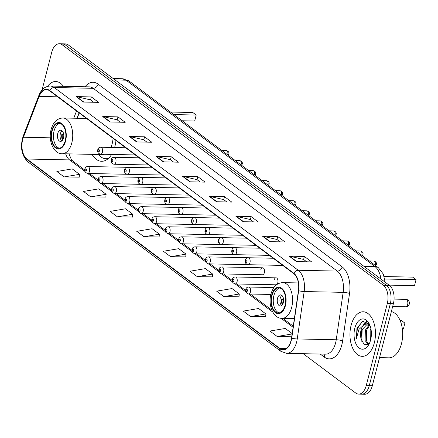 <?xml version="1.0" encoding="UTF-8"?>
<svg xmlns="http://www.w3.org/2000/svg" width="438" height="438" viewBox="0 0 438 438"><rect width="100%" height="100%" fill="white"/><g stroke="black" fill="none" stroke-linecap="round" stroke-linejoin="round"><path stroke-width="0.66" d="M114.603 147.529A24.616 14.082 -88.8 0 0 114.942 146.297A24.616 14.082 -88.8 0 0 115.971 140.499M262.647 267.793L221.902 266.945A3.482 1.993 91.2 0 1 223.643 271.784A3.482 1.993 91.2 0 1 221.754 273.909L262.499 274.757A3.482 1.993 -88.8 0 0 264.388 272.633A3.482 1.993 -88.8 0 0 262.647 267.793A3.482 1.993 -88.8 0 0 260.758 269.918M276.055 277.834L235.31 276.986A3.482 1.993 91.2 0 1 237.057 281.831A3.482 1.993 91.2 0 1 235.168 283.95L275.913 284.799A3.482 1.993 -88.8 0 0 277.801 282.68A3.482 1.993 -88.8 0 0 276.055 277.834A3.482 1.993 -88.8 0 0 274.166 279.959M79.218 112.977L77.17 118.282M92.062 154.362A24.616 14.082 -88.8 0 0 101.6 161.293A24.616 14.082 -88.8 0 0 111.619 154.439M303.184 353.696L355.667 393.001A13.934 7.972 -88.8 0 0 358.673 394.107L364.761 394.233A13.934 7.972 -88.8 0 0 372.316 385.747L393.39 303.671A13.934 7.972 -88.8 0 0 389.42 285.406L68.388 44.999A13.934 7.972 -88.8 0 0 65.382 43.893L62.338 43.827A13.934 7.972 -88.8 0 1 65.339 44.933A13.934 7.972 -88.8 0 0 62.338 43.827L59.289 43.767A13.934 7.972 -88.8 0 0 51.739 52.253L42.053 89.976M358.673 394.107A13.934 7.972 -88.8 0 0 366.223 385.621L387.296 303.545L390.346 303.605A13.934 7.972 -88.8 0 0 386.371 285.346L65.339 44.933L386.371 285.346A13.934 7.972 -88.8 0 1 390.346 303.605L369.272 385.681L390.346 303.605L393.39 303.671M361.717 394.173A13.934 7.972 -88.8 0 0 369.272 385.681A13.934 7.972 -88.8 0 1 361.717 394.173M374.342 342.768A22.289 12.751 -88.8 0 0 363.184 311.779A22.289 12.751 -88.8 0 0 351.095 325.363A22.289 12.751 -88.8 0 0 362.253 356.351A22.289 12.751 -88.8 0 0 374.342 342.768A22.289 12.751 -88.8 0 0 363.184 311.779A22.289 12.751 -88.8 0 0 351.095 325.363A22.289 12.751 -88.8 0 0 362.253 356.351A22.289 12.751 -88.8 0 0 374.342 342.768M63.39 86.313A22.289 12.751 -88.8 0 0 55.708 81.523A22.289 12.751 -88.8 0 0 47.545 86.368A22.289 12.751 -88.8 0 1 55.708 81.523A22.289 12.751 -88.8 0 1 63.39 86.313M291.035 340.507A14.859 8.503 91.2 0 1 282.981 349.562A14.859 8.503 91.2 0 1 279.778 348.38L26.921 159.027A14.859 8.503 91.2 0 1 23.411 137.258L39.146 96.442A14.859 8.503 91.2 0 1 46.472 89.675A14.859 8.503 91.2 0 1 49.675 90.852L293.723 273.608A14.859 8.503 91.2 0 1 298.448 290.629L291.527 338.043A14.859 8.503 91.2 0 1 291.035 340.507M291.232 340.649A15.231 8.716 -88.8 0 0 291.735 338.125L298.656 290.712A15.231 8.716 -88.8 0 0 293.81 273.268L49.762 90.513A15.231 8.716 -88.8 0 0 38.971 96.24L23.236 137.056A15.231 8.716 -88.8 0 0 26.833 159.372L279.69 348.725A15.231 8.716 -88.8 0 0 291.232 340.649M64.123 176.936L79.492 174.346L72.232 168.904L56.858 171.493L64.123 176.936L79.212 177.149M90.754 196.881L106.122 194.291L98.862 188.849L83.494 191.439L90.754 196.881L105.848 197.089M117.389 216.821L132.758 214.231L125.492 208.795L110.124 211.384L117.389 216.821L132.479 217.034M144.02 236.766L159.388 234.177L152.123 228.735L136.755 231.324L144.02 236.766L159.109 236.98M250.547 316.543L265.915 313.947L258.65 308.511L243.282 311.1L250.547 316.543L265.636 316.751M223.917 296.597L239.285 294.007L232.02 288.565L216.651 291.155L223.917 296.597L239.006 296.811M197.281 276.652L212.649 274.062L205.389 268.625L190.021 271.215L197.281 276.652L212.375 276.865M170.65 256.712L186.019 254.117L178.753 248.68L163.385 251.27L170.65 256.712L185.739 256.92M387.296 303.545A13.934 7.972 -88.8 0 0 383.327 285.28L62.295 44.868A13.934 7.972 -88.8 0 0 59.289 43.767M129.352 136.492L144.584 136.809L151.849 142.246L136.618 141.928L129.352 136.492A3.718 2.82 126.8 0 1 129.867 136.552L137.061 141.939M102.722 116.546L117.953 116.864L125.219 122.301L109.987 121.983L102.722 116.546A3.718 2.82 126.8 0 1 103.237 116.607L110.431 121.994M76.092 96.601L91.323 96.918L98.583 102.361L83.351 102.043L76.092 96.601A3.718 2.82 126.8 0 1 76.606 96.667L83.795 102.049M209.249 196.323L224.48 196.64L231.746 202.077L216.509 201.759L209.249 196.323A3.718 2.82 126.8 0 1 209.764 196.383L216.958 201.77M235.879 216.262L251.111 216.58L258.376 222.022L243.145 221.705L235.879 216.262A3.718 2.82 126.8 0 1 236.394 216.328L243.588 221.71M262.51 236.208L277.741 236.525L285.007 241.962L269.775 241.645L262.51 236.208A3.718 2.82 126.8 0 1 263.03 236.268L270.219 241.656M289.146 256.153L304.377 256.471L311.637 261.908L296.406 261.59L289.146 256.153A3.718 2.82 126.8 0 1 289.66 256.214L296.849 261.601M155.983 156.432L171.214 156.749L178.48 162.191L163.248 161.874L155.983 156.432A3.718 2.82 126.8 0 1 156.503 156.497L163.692 161.879M182.619 176.377L197.85 176.695L205.11 182.131L189.878 181.814L182.619 176.377A3.718 2.82 126.8 0 1 183.133 176.437L190.322 181.825M292.173 333.614L285.28 328.456L269.912 331.046L277.177 336.483L291.713 336.789M197.85 176.695L197.078 179.689M200.21 182.033L197.012 179.64L183.133 176.437M171.214 156.749L170.448 159.744M173.574 162.087L170.382 159.695L156.503 156.497M304.377 256.471L303.605 259.46M306.737 261.804L303.539 259.416L289.66 256.214M277.741 236.525L276.975 239.52M280.101 241.864L276.909 239.471L263.03 236.268M251.111 216.58L250.344 219.575M253.471 221.918L250.279 219.526L236.394 216.328M224.48 196.64L223.714 199.629M226.84 201.973L223.648 199.586L209.764 196.383M91.323 96.918L90.551 99.913M93.683 102.257L90.485 99.864L76.606 96.667M117.953 116.864L117.187 119.859M120.313 122.202L117.121 119.809L103.237 116.607M144.584 136.809L143.817 139.804M146.944 142.142L143.752 139.755L129.867 136.552M186.019 254.117L185.728 257.024M212.649 274.062L212.364 276.969M239.285 294.007L238.995 296.909M265.915 313.947L265.625 316.855M277.177 336.483L292.124 333.964M159.388 234.177L159.098 237.078M132.758 214.231L132.468 217.138M106.122 194.291L105.837 197.193M79.492 174.346L79.201 177.248M379.532 357.643L388.889 357.835A23.219 13.288 -88.8 0 0 401.482 343.688A23.219 13.288 -88.8 0 0 391.358 311.588M370.22 341.328L370.181 330.236L370.866 328.544M368.276 344.553L365.128 340.54L365.347 330.137L369.519 324.399M368.725 344.197L366.338 340.561L366.557 330.159L369.809 325.051M369.502 324.35L362.801 321.289L356.97 328.029L356.417 338.437L358.952 329.409L363.929 324.793A10.496 6.006 -88.8 0 0 361.054 330.044A10.496 6.006 -88.8 0 0 361.065 338.76L361.722 330.06L367.712 323.709M363.929 324.793L367.104 323.655L369.524 324.399M367.104 323.655L369.07 323.764M370.789 339.231L371.227 330.8M370.614 339.976A15.144 8.661 -88.8 0 0 368.988 323.343A15.144 8.661 -88.8 0 0 354.824 328.155A15.144 8.661 -88.8 0 0 357.611 346.513A15.144 8.661 -88.8 0 0 368.533 345.04A15.144 8.661 -88.8 0 0 370.614 339.976M361.065 338.76L364.208 344.679L368.796 344.126M356.417 338.437L357.337 328.757L362.155 321.536M361.793 341.344L362.16 328.894M364.109 324.662L366.814 321.755M366.551 341.142L366.995 328.993M368.944 324.761L369.289 324.262M370.915 338.634L371.276 331.27M363.239 325.073L366.464 321.574M367.624 325.976L368.834 324.043M285.067 305.302A12.538 7.172 -88.8 0 0 278.792 287.87A12.538 7.172 -88.8 0 0 271.998 295.513A12.538 7.172 -88.8 0 0 278.272 312.946A12.538 7.172 -88.8 0 0 285.067 305.302M279.745 288.001A12.538 7.172 -88.8 0 0 273.898 295.551A12.538 7.172 -88.8 0 0 279.225 312.852M401.044 323.02L404.893 323.102L403.354 329.086L402.352 329.064M403.354 329.086L404.893 323.102L401.504 320.561L400.135 320.534M384.805 279.017L416.04 279.668L414.507 285.653L389.037 285.122M414.507 285.653L416.04 279.668L412.651 277.128L384.208 276.537M283.342 302.625A5.574 3.186 -88.8 0 0 280.555 294.878A5.574 3.186 -88.8 0 0 277.533 298.273A5.574 3.186 -88.8 0 0 280.32 306.02A5.574 3.186 -88.8 0 0 283.342 302.625M281.875 295.415A5.574 3.186 -88.8 0 0 280.2 298.327A5.574 3.186 -88.8 0 0 281.661 305.538M282.269 304.93A7.43 4.249 91.2 0 1 281.634 298.99L283.539 299.034M282.68 304.311A6.504 3.718 91.2 0 1 282.127 299.362L281.634 298.99M283.6 299.597L282.127 299.362M282.839 296.679A6.504 3.718 91.2 0 0 282.784 296.794L282.291 296.427A7.43 4.249 91.2 0 1 282.455 296.044M50.063 96.393L49.937 96.667M65.235 140.68A12.538 7.172 -88.8 0 0 58.96 123.248A12.538 7.172 -88.8 0 0 52.16 130.885A12.538 7.172 -88.8 0 0 58.44 148.318A12.538 7.172 -88.8 0 0 65.235 140.68M59.913 123.379A12.538 7.172 -88.8 0 0 54.066 130.929A12.538 7.172 -88.8 0 0 59.393 148.23M98.627 154.499A21.966 12.565 -88.8 0 0 105.843 158.737L107.748 158.775A21.966 12.565 -88.8 0 0 108.011 158.775M105.843 158.737A21.966 12.565 -88.8 0 0 108.575 158.271M86.571 118.479L62.88 117.986A17.881 10.227 91.2 0 1 71.827 142.843A17.881 10.227 91.2 0 1 62.136 153.738L102.497 154.581A17.881 10.227 -88.8 0 0 104.468 154.286M110.896 147.453A17.881 10.227 -88.8 0 0 112.194 143.686A17.881 10.227 -88.8 0 0 113.042 138.304M173.886 114.575L196.208 115.041L194.675 121.025L182.148 120.768M194.675 121.025L196.208 115.041L192.819 112.506L170.497 112.04M63.51 137.997A5.574 3.186 -88.8 0 0 60.718 130.25A5.574 3.186 -88.8 0 0 57.701 133.645A5.574 3.186 -88.8 0 0 60.488 141.392A5.574 3.186 -88.8 0 0 63.51 137.997M62.043 130.787A5.574 3.186 -88.8 0 0 60.362 133.7A5.574 3.186 -88.8 0 0 61.829 140.91M62.437 140.302A7.43 4.249 91.2 0 1 61.802 134.367L63.707 134.406M62.848 139.689A6.504 3.718 91.2 0 1 62.295 134.734L61.802 134.367M63.767 134.975L62.295 134.734M63.006 132.052A6.504 3.718 91.2 0 0 62.952 132.172L62.459 131.8A7.43 4.249 91.2 0 1 62.623 131.422M389.42 285.406L383.327 285.28M372.316 385.747L366.223 385.621M68.388 44.999L62.295 44.868M380.956 279.066A18.577 10.627 -88.8 0 0 374.983 266.583L363.978 266.353M129.462 81.309A9.286 7.046 126.8 0 0 126.089 80.192A18.577 10.627 -88.8 0 0 122.087 78.72L129.462 81.309L378.355 267.7A9.286 7.046 126.8 0 0 374.983 266.583L126.089 80.192L115.079 79.962M279.778 348.38L286.228 348.517M85.038 86.762A23.219 13.288 91.2 0 1 98.112 84.129L342.155 266.884A4.643 3.526 126.8 0 1 337.249 271.078L298.256 270.268A18.577 10.627 91.2 0 1 304.164 291.538L297.243 338.952A18.577 10.627 91.2 0 1 296.63 342.034A18.577 10.627 91.2 0 1 286.556 353.351L325.549 354.167A18.577 10.627 -88.8 0 0 335.623 342.845A18.577 10.627 -88.8 0 0 336.236 339.768L343.157 292.349A18.577 10.627 -88.8 0 0 337.249 271.078L93.206 88.323A18.577 10.627 -88.8 0 0 89.199 86.85L50.206 86.034A18.577 10.627 91.2 0 1 54.208 87.507L298.256 270.268A4.643 3.526 126.8 0 0 293.81 273.268M291.735 338.125A4.643 0.81 -171.7 0 0 297.243 338.952L336.236 339.768A4.643 0.81 8.3 0 1 342.62 340.89A23.219 13.288 91.2 0 1 324.257 357.047L320.266 354.052M49.762 90.513A4.643 3.526 -53.2 0 1 54.208 87.507L93.206 88.323A4.643 3.526 126.8 0 0 98.112 84.129M38.971 96.24A4.643 2.037 -158.9 0 1 38.905 95.353L23.176 136.169C19.885 146.916 21.5 155.512 28.01 161.967L280.868 351.32A4.643 3.526 -53.2 0 1 279.69 348.725M342.155 266.884A23.219 13.288 91.2 0 1 349.54 293.471A4.643 0.81 8.3 0 0 343.157 292.349L304.164 291.538A4.643 0.81 -171.7 0 1 298.656 290.712M23.236 137.056A4.643 2.037 -158.9 0 1 23.176 136.169M26.833 159.372A4.643 3.526 126.8 0 0 28.01 161.967M349.54 293.471L342.62 340.89M324.257 357.047A4.643 3.526 126.8 0 0 323.994 354.134M39.146 96.442L57.657 96.831M23.411 137.258L50.337 137.822M76.535 110.967L73.743 118.211M65.656 153.809A14.859 8.503 -88.8 0 0 69.571 159.914L84.967 171.444M26.921 159.027L69.571 159.914A8.36 6.346 126.8 0 1 72.604 160.921L84.715 169.988M87.66 173.464L98.38 181.491M101.074 183.511L111.789 191.537M114.488 193.552L125.202 201.579M127.901 203.599L138.616 211.625M141.31 213.64L152.03 221.666M154.724 223.687L165.444 231.713M168.137 233.733L178.852 241.754M181.551 243.774L192.266 251.801M194.965 253.821L205.679 261.847M208.379 263.862L219.093 271.889M221.787 273.909L232.507 281.935M235.201 283.95L245.915 291.976M248.614 293.997L272.797 312.108M281.065 318.3L293.093 327.306M271.631 295.239A13.233 7.572 -88.8 0 0 275.403 312.59A13.233 7.572 -88.8 0 0 285.434 305.576A13.233 7.572 -88.8 0 0 281.661 288.226A13.233 7.572 -88.8 0 0 271.631 295.239M291.664 307.465A17.881 10.227 91.2 0 1 281.968 318.36C273.219 318.541 267.892 305.067 270.941 294.166C273 286.813 276.925 282.964 282.713 282.614A17.881 10.227 91.2 0 1 291.664 307.465M405.796 299.346A3.718 2.124 91.2 0 1 406.595 299.641A3.718 2.124 91.2 0 1 407.658 304.509A3.718 2.124 91.2 0 1 405.643 306.775A3.718 3.718 0 0 0 407.948 300.085A3.718 3.718 0 0 0 405.796 299.346L394.074 299.099M51.799 130.617A13.233 7.572 -88.8 0 0 55.571 147.967A13.233 7.572 -88.8 0 0 65.601 140.948A13.233 7.572 -88.8 0 0 61.829 123.598A13.233 7.572 -88.8 0 0 51.799 130.617M273.903 287.558L248.724 287.032A3.482 1.993 91.2 0 1 250.47 291.872A3.482 1.993 91.2 0 1 248.581 293.997L270.87 294.462M247.355 290.925A1.161 0.662 -88.8 0 0 247.021 289.403A1.161 0.662 -88.8 0 0 246.145 290.022A1.161 0.662 -88.8 0 0 246.474 291.544A1.161 0.662 -88.8 0 0 247.355 290.925M233.941 280.884A1.161 0.662 -88.8 0 0 233.607 279.362A1.161 0.662 -88.8 0 0 232.731 279.975A1.161 0.662 -88.8 0 0 233.06 281.497A1.161 0.662 -88.8 0 0 233.941 280.884M220.528 270.837A1.161 0.662 -88.8 0 0 220.199 269.315A1.161 0.662 -88.8 0 0 219.318 269.934A1.161 0.662 -88.8 0 0 219.646 271.456A1.161 0.662 -88.8 0 0 220.528 270.837M249.233 257.747L208.488 256.898A3.482 1.993 91.2 0 1 210.229 261.743A3.482 1.993 91.2 0 1 208.34 263.862L248.023 264.689M207.114 260.796A1.161 0.662 -88.8 0 0 206.785 259.274A1.161 0.662 -88.8 0 0 205.904 259.887A1.161 0.662 -88.8 0 0 206.238 261.409A1.161 0.662 -88.8 0 0 207.114 260.796M235.819 247.705L195.074 246.857A3.482 1.993 91.2 0 1 196.815 251.697A3.482 1.993 91.2 0 1 194.926 253.821L234.609 254.648M193.7 250.75A1.161 0.662 -88.8 0 0 193.372 249.227A1.161 0.662 -88.8 0 0 192.49 249.846A1.161 0.662 -88.8 0 0 192.824 251.368A1.161 0.662 -88.8 0 0 193.7 250.75M222.405 237.659L181.661 236.81A3.482 1.993 91.2 0 1 183.402 241.65A3.482 1.993 91.2 0 1 181.518 243.774L221.201 244.601M180.292 240.708A1.161 0.662 -88.8 0 0 179.958 239.186A1.161 0.662 -88.8 0 0 179.082 239.8A1.161 0.662 -88.8 0 0 179.41 241.322A1.161 0.662 -88.8 0 0 180.292 240.708M208.992 227.618L168.247 226.764A3.482 1.993 91.2 0 1 169.993 231.609A3.482 1.993 91.2 0 1 168.104 233.728L207.787 234.56M166.878 230.662A1.161 0.662 -88.8 0 0 166.544 229.14A1.161 0.662 -88.8 0 0 165.668 229.753A1.161 0.662 -88.8 0 0 165.997 231.275A1.161 0.662 -88.8 0 0 166.878 230.662M195.583 217.571L154.833 216.722A3.482 1.993 91.2 0 1 156.58 221.562A3.482 1.993 91.2 0 1 154.691 223.687L194.373 224.513M153.464 220.615A1.161 0.662 -88.8 0 0 153.136 219.093A1.161 0.662 -88.8 0 0 152.254 219.712A1.161 0.662 -88.8 0 0 152.583 221.234A1.161 0.662 -88.8 0 0 153.464 220.615M182.17 207.524L141.425 206.676A3.482 1.993 91.2 0 1 143.166 211.521A3.482 1.993 91.2 0 1 141.277 213.64L180.96 214.467M140.05 210.574A1.161 0.662 -88.8 0 0 139.722 209.052A1.161 0.662 -88.8 0 0 138.841 209.665A1.161 0.662 -88.8 0 0 139.174 211.187A1.161 0.662 -88.8 0 0 140.05 210.574M168.756 197.483L128.011 196.635A3.482 1.993 91.2 0 1 129.752 201.475A3.482 1.993 91.2 0 1 127.863 203.599L167.546 204.426M126.637 200.527A1.161 0.662 -88.8 0 0 126.308 199.005A1.161 0.662 -88.8 0 0 125.427 199.624A1.161 0.662 -88.8 0 0 125.761 201.146A1.161 0.662 -88.8 0 0 126.637 200.527M155.342 187.437L114.597 186.588A3.482 1.993 91.2 0 1 116.338 191.433A3.482 1.993 91.2 0 1 114.455 193.552L154.138 194.379M113.228 190.486A1.161 0.662 -88.8 0 0 112.894 188.964A1.161 0.662 -88.8 0 0 112.013 189.577A1.161 0.662 -88.8 0 0 112.347 191.099A1.161 0.662 -88.8 0 0 113.228 190.486M141.928 177.395L101.183 176.547A3.482 1.993 91.2 0 1 102.93 181.387A3.482 1.993 91.2 0 1 101.041 183.511L140.724 184.338M99.815 180.44A1.161 0.662 -88.8 0 0 99.481 178.918A1.161 0.662 -88.8 0 0 98.605 179.536A1.161 0.662 -88.8 0 0 98.933 181.058A1.161 0.662 -88.8 0 0 99.815 180.44M128.515 167.349L87.77 166.5A3.482 1.993 91.2 0 1 89.516 171.34A3.482 1.993 91.2 0 1 87.627 173.464L127.31 174.291M86.401 170.398A1.161 0.662 -88.8 0 0 86.072 168.876A1.161 0.662 -88.8 0 0 85.191 169.49A1.161 0.662 -88.8 0 0 85.519 171.012A1.161 0.662 -88.8 0 0 86.401 170.398M375.174 265.313A2.787 1.593 -88.8 0 0 375.295 264.919A2.787 1.593 -88.8 0 0 373.899 261.043L369.344 260.949M249.994 262.57A3.482 1.993 91.2 0 1 248.105 264.694C245.669 263.999 244.743 262.493 245.324 260.183C245.587 258.639 246.561 257.823 248.253 257.73A3.482 1.993 91.2 0 1 249.994 262.57M245.669 260.719A1.161 0.662 -88.8 0 0 246.003 262.242A1.161 0.662 -88.8 0 0 246.879 261.623A1.161 0.662 -88.8 0 0 246.55 260.101A1.161 0.662 -88.8 0 0 245.669 260.719M361.761 255.266A2.787 1.593 -88.8 0 0 361.881 254.872A2.787 1.593 -88.8 0 0 360.49 251.001L355.935 250.908M236.58 252.529A3.482 1.993 91.2 0 1 234.697 254.648C232.255 253.952 231.33 252.452 231.91 250.136C232.173 248.592 233.153 247.777 234.839 247.684A3.482 1.993 91.2 0 1 236.58 252.529M232.26 250.673A1.161 0.662 -88.8 0 0 232.589 252.195A1.161 0.662 -88.8 0 0 233.47 251.582A1.161 0.662 -88.8 0 0 233.136 250.06A1.161 0.662 -88.8 0 0 232.26 250.673M348.347 245.225A2.787 1.593 -88.8 0 0 348.467 244.831A2.787 1.593 -88.8 0 0 347.077 240.955L342.521 240.862M223.172 242.482A3.482 1.993 91.2 0 1 221.283 244.607C218.847 243.911 217.916 242.406 218.502 240.09C218.765 238.551 219.739 237.735 221.425 237.642A3.482 1.993 91.2 0 1 223.172 242.482M218.847 240.632A1.161 0.662 -88.8 0 0 219.175 242.154A1.161 0.662 -88.8 0 0 220.057 241.535A1.161 0.662 -88.8 0 0 219.723 240.013A1.161 0.662 -88.8 0 0 218.847 240.632M334.933 235.179A2.787 1.593 -88.8 0 0 335.059 234.784A2.787 1.593 -88.8 0 0 333.663 230.914L329.108 230.815M209.758 232.436A3.482 1.993 91.2 0 1 207.869 234.56C205.433 233.865 204.502 232.364 205.088 230.049C205.351 228.505 206.325 227.689 208.012 227.596A3.482 1.993 91.2 0 1 209.758 232.436M205.433 230.585A1.161 0.662 -88.8 0 0 205.761 232.107A1.161 0.662 -88.8 0 0 206.643 231.494A1.161 0.662 -88.8 0 0 206.314 229.972A1.161 0.662 -88.8 0 0 205.433 230.585M321.519 225.137A2.787 1.593 -88.8 0 0 321.645 224.743A2.787 1.593 -88.8 0 0 320.249 220.867L315.694 220.774M196.344 222.394A3.482 1.993 91.2 0 1 194.456 224.519C192.019 223.823 191.094 222.318 191.674 220.002C191.937 218.463 192.912 217.642 194.603 217.549A3.482 1.993 91.2 0 1 196.344 222.394M192.019 220.538A1.161 0.662 -88.8 0 0 192.353 222.061A1.161 0.662 -88.8 0 0 193.229 221.447A1.161 0.662 -88.8 0 0 192.901 219.925A1.161 0.662 -88.8 0 0 192.019 220.538M308.106 215.091A2.787 1.593 -88.8 0 0 308.232 214.697A2.787 1.593 -88.8 0 0 306.835 210.826L302.28 210.727M182.931 212.348A3.482 1.993 91.2 0 1 181.042 214.472C178.605 213.777 177.68 212.271 178.261 209.961C178.523 208.417 179.498 207.601 181.19 207.508A3.482 1.993 91.2 0 1 182.931 212.348M178.605 210.497A1.161 0.662 -88.8 0 0 178.939 212.019A1.161 0.662 -88.8 0 0 179.815 211.401A1.161 0.662 -88.8 0 0 179.487 209.884A1.161 0.662 -88.8 0 0 178.605 210.497M294.697 205.05A2.787 1.593 -88.8 0 0 294.818 204.655A2.787 1.593 -88.8 0 0 293.422 200.779L288.872 200.686M169.517 202.307A3.482 1.993 91.2 0 1 167.634 204.426C165.192 203.736 164.266 202.23 164.847 199.914C165.11 198.376 166.09 197.554 167.776 197.461A3.482 1.993 91.2 0 1 169.517 202.307M165.192 200.451A1.161 0.662 -88.8 0 0 165.526 201.973A1.161 0.662 -88.8 0 0 166.407 201.36A1.161 0.662 -88.8 0 0 166.073 199.838A1.161 0.662 -88.8 0 0 165.192 200.451M281.284 195.003A2.787 1.593 -88.8 0 0 281.404 194.609A2.787 1.593 -88.8 0 0 280.013 190.733L275.458 190.639M156.109 192.26A3.482 1.993 91.2 0 1 154.22 194.384C151.778 193.689 150.853 192.183 151.439 189.873C151.701 188.329 152.676 187.513 154.362 187.42A3.482 1.993 91.2 0 1 156.109 192.26M151.783 190.41A1.161 0.662 -88.8 0 0 152.112 191.932A1.161 0.662 -88.8 0 0 152.993 191.313A1.161 0.662 -88.8 0 0 152.659 189.791A1.161 0.662 -88.8 0 0 151.783 190.41M267.87 184.956A2.787 1.593 -88.8 0 0 267.996 184.562A2.787 1.593 -88.8 0 0 266.6 180.691L262.044 180.598M142.695 182.219A3.482 1.993 91.2 0 1 140.806 184.338C138.37 183.642 137.439 182.142 138.025 179.826C138.288 178.282 139.262 177.467 140.948 177.374A3.482 1.993 91.2 0 1 142.695 182.219M138.37 180.363A1.161 0.662 -88.8 0 0 138.698 181.885A1.161 0.662 -88.8 0 0 139.58 181.272A1.161 0.662 -88.8 0 0 139.251 179.75A1.161 0.662 -88.8 0 0 138.37 180.363M254.456 174.915A2.787 1.593 -88.8 0 0 254.582 174.521A2.787 1.593 -88.8 0 0 253.186 170.645L248.631 170.552M129.281 172.172A3.482 1.993 91.2 0 1 127.392 174.297C124.956 173.601 124.031 172.096 124.611 169.78C124.874 168.241 125.848 167.425 127.54 167.332A3.482 1.993 91.2 0 1 129.281 172.172M124.956 170.322A1.161 0.662 -88.8 0 0 125.284 171.844A1.161 0.662 -88.8 0 0 126.166 171.225A1.161 0.662 -88.8 0 0 125.837 169.703A1.161 0.662 -88.8 0 0 124.956 170.322M241.042 164.869A2.787 1.593 -88.8 0 0 241.168 164.474A2.787 1.593 -88.8 0 0 239.772 160.604L235.217 160.505M115.867 162.126A3.482 1.993 91.2 0 1 113.979 164.25C111.542 163.555 110.617 162.049 111.197 159.739C111.46 158.195 112.435 157.379 114.126 157.286A3.482 1.993 91.2 0 1 115.867 162.126M111.542 160.275A1.161 0.662 -88.8 0 0 111.876 161.797A1.161 0.662 -88.8 0 0 112.752 161.184A1.161 0.662 -88.8 0 0 112.424 159.662A1.161 0.662 -88.8 0 0 111.542 160.275M227.634 154.828A2.787 1.593 -88.8 0 0 227.755 154.433A2.787 1.593 -88.8 0 0 226.358 150.557L221.803 150.464M102.454 152.085A3.482 1.993 91.2 0 1 100.565 154.209C98.128 153.514 97.203 152.008 97.783 149.692C98.046 148.154 99.026 147.332 100.713 147.239A3.482 1.993 91.2 0 1 102.454 152.085M98.128 150.229A1.161 0.662 -88.8 0 0 98.462 151.751A1.161 0.662 -88.8 0 0 99.344 151.137A1.161 0.662 -88.8 0 0 99.01 149.615A1.161 0.662 -88.8 0 0 98.128 150.229M122.087 78.72L113.174 78.533M378.355 267.7L383.272 274.018L385.166 282.225M50.206 86.034C45.103 86.231 41.336 89.336 38.905 95.353M280.868 351.32L286.556 353.351M79.064 112.862L76.973 118.282M89.407 173.503L98.123 180.034M102.815 183.544L111.537 190.076M116.229 193.591L124.95 200.122M129.643 203.637L138.364 210.163M143.056 213.678L151.778 220.21M156.47 223.725L165.192 230.251M169.884 233.766L178.6 240.298M183.292 243.813L192.014 250.344M196.706 253.854L205.427 260.386M210.12 263.9L218.841 270.432M223.533 273.947L232.255 280.473M236.947 283.988L245.663 290.52M250.355 294.035L271.85 310.126M282.871 318.382L293.263 326.162M68.974 153.88L71.394 159.602L72.604 160.921M294.363 318.623L281.968 318.36M298.404 282.937L282.713 282.614M392.662 306.501L405.643 306.775M62.88 117.986C57.093 118.342 53.168 122.191 51.109 129.538C48.06 140.439 53.387 153.913 62.136 153.738M107.584 158.775L107.907 158.863M248.724 287.032C247.037 287.125 246.063 287.941 245.8 289.485C245.077 291.489 246.003 292.989 248.581 293.997M235.31 276.986C233.624 277.079 232.649 277.895 232.386 279.439C231.664 281.442 232.589 282.948 235.168 283.95M221.902 266.945C220.21 267.038 219.235 267.853 218.973 269.392C218.25 271.401 219.175 272.901 221.754 273.909M208.488 256.898C206.796 256.991 205.822 257.807 205.559 259.351C204.836 261.355 205.767 262.86 208.34 263.862M195.074 246.857C193.382 246.95 192.408 247.766 192.145 249.304C191.422 251.308 192.353 252.814 194.926 253.821M181.661 236.81C179.974 236.903 178.994 237.719 178.731 239.263C178.014 241.267 178.939 242.772 181.518 243.774M168.247 226.764C166.56 226.857 165.586 227.678 165.323 229.216C164.6 231.22 165.526 232.726 168.104 233.728M154.833 216.722C153.147 216.815 152.172 217.631 151.909 219.175C151.187 221.179 152.112 222.679 154.691 223.687M141.425 206.676C139.733 206.769 138.758 207.585 138.496 209.129C137.773 211.132 138.704 212.638 141.277 213.64M128.011 196.635C126.319 196.728 125.345 197.543 125.082 199.082C124.359 201.086 125.29 202.591 127.863 203.599M114.597 186.588C112.911 186.681 111.931 187.497 111.668 189.041C110.951 191.045 111.876 192.55 114.455 193.552M101.183 176.547C99.497 176.634 98.523 177.456 98.26 178.994C97.537 180.998 98.462 182.504 101.041 183.511M87.77 166.5C86.083 166.593 85.109 167.409 84.846 168.953C84.123 170.957 85.049 172.463 87.627 173.464M375.738 265.74L376.335 264.59C376.85 262.92 376.039 261.738 373.899 261.043M282.778 265.417L248.105 264.694M273.208 258.25L248.253 257.73M362.325 255.693L362.921 254.544C363.436 252.874 362.626 251.691 360.49 251.001M269.37 255.37L234.697 254.648M259.8 248.204L234.839 247.684M348.916 245.647L349.508 244.503C350.022 242.833 349.212 241.65 347.077 240.955M255.956 245.329L221.283 244.607M246.386 238.162L221.425 237.642M335.503 235.606L336.094 234.456C336.608 232.786 335.798 231.603 333.663 230.914M242.542 235.283L207.869 234.56M232.972 228.116L208.012 227.596M322.089 225.559L322.686 224.415C323.2 222.739 322.39 221.562 320.249 220.867M229.129 225.241L194.456 224.519M219.558 218.075L194.603 217.549M308.675 215.518L309.272 214.368C309.786 212.698 308.976 211.516 306.835 210.826M215.715 215.195L181.042 214.472M206.145 208.028L181.19 207.508M295.261 205.471L295.858 204.322C296.373 202.652 295.562 201.469 293.422 200.779M202.307 205.148L167.634 204.426M192.736 197.981L167.776 197.461M281.848 195.43L282.444 194.28C282.959 192.611 282.149 191.428 280.013 190.733M188.893 195.107L154.22 194.384M179.323 187.94L154.362 187.42M268.439 185.383L269.031 184.234C269.545 182.564 268.735 181.381 266.6 180.691M175.479 185.06L140.806 184.338M165.909 177.894L140.948 177.374M255.025 175.337L255.617 174.193C256.137 172.523 255.321 171.34 253.186 170.645M162.065 175.019L127.392 174.297M152.495 167.853L127.54 167.332M241.612 165.296L242.209 164.146C242.723 162.476 241.913 161.293 239.772 160.604M148.652 164.973L113.979 164.25M139.081 157.806L114.126 157.286M228.198 155.249L228.795 154.105C229.309 152.429 228.499 151.252 226.358 150.557M135.243 154.932L100.565 154.209M125.673 147.759L100.713 147.239"/></g></svg>
